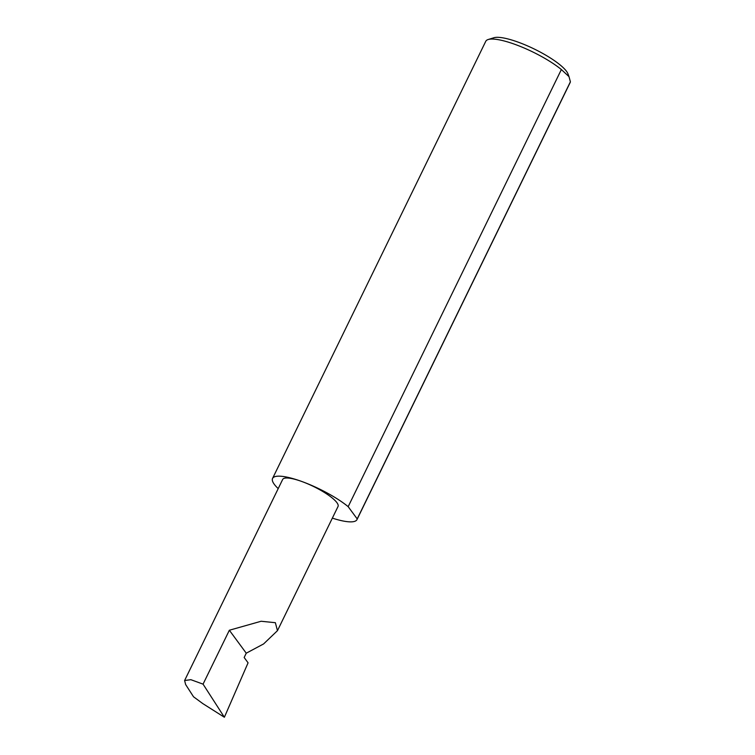 <?xml version="1.0" encoding="UTF-8"?>
<svg xmlns="http://www.w3.org/2000/svg" width="755" height="755" viewBox="0 0 755 755"><rect width="100%" height="100%" fill="white"/><g stroke="black" fill="none" stroke-linecap="round" stroke-linejoin="round"><path stroke-width="1.13" d="M246.253 653.188L263.608 643.93L277.462 630.67L275.358 622.696L261.117 621.261L229.35 630.236L246.253 653.188L244.158 657.492L248.074 662.815L224.377 717.25L203.057 684.143L190.855 679.679L184.607 680.519L185.645 684.549L193.525 696.78L202.821 703.613L224.377 717.25M332.351 518.128A46.961 11.042 -154 0 0 356.983 519.6L570.176 82.493A46.961 11.042 -154 0 0 570.393 81.814L569.015 76.642L561.361 69.545L348.168 506.662A46.961 11.042 -154 0 0 301.887 481.52A30.804 7.239 26 0 1 338.023 506.501L277.462 630.67M561.361 69.545A46.961 11.042 -154 0 0 515.08 44.413A46.961 11.042 -154 0 0 488.183 39.524L493.874 37.75A42.488 9.994 26 0 1 518.213 42.167A42.488 9.994 26 0 1 567.986 73.896L569.015 76.642M488.183 39.524A46.961 11.042 -154 0 0 485.758 41.317L272.564 478.434A46.961 11.042 -154 0 0 278.208 488.608M184.607 680.519L282.653 479.491A30.804 7.239 26 0 1 301.887 481.52A46.961 11.042 -154 0 0 272.564 478.434M203.057 684.143L229.35 630.236M570.393 81.814L357.2 518.921A46.961 11.042 -154 0 1 356.983 519.6M348.168 506.662L357.2 518.921"/></g></svg>
